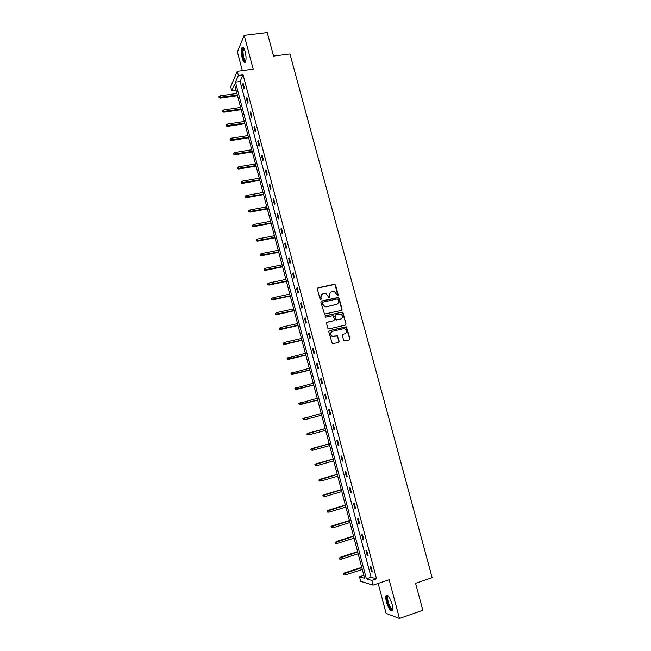 <?xml version="1.0" encoding="UTF-8"?>
<svg xmlns="http://www.w3.org/2000/svg" width="651" height="651" viewBox="0 0 651 651"><rect width="100%" height="100%" fill="white"/><g stroke="black" fill="none" stroke-linecap="round" stroke-linejoin="round"><path stroke-width="0.98" d="M337.771 295.782L338.227 294.984L335.542 285.008L334.386 284.259L318.005 287.832L317.346 288.971L320.032 299.029L320.845 299.55L321.309 298.744L320.959 297.442C320.65 295.562 321.358 294.342 323.075 293.772L326.037 293.56L328.983 297.637L329.797 296.856L329.447 295.562C329.137 293.691 329.829 292.47 331.546 291.9L334.451 291.681L337.771 295.782M337.82 295.774L335.249 285.219L334.557 284.495L317.533 288.108M320.919 299.525L320.959 297.442M329.398 297.645L329.447 295.562M386.491 602.102C385.717 599.066 385.579 596.918 386.076 595.649C387.784 594.306 389.778 597.105 392.057 604.038C392.83 607.082 392.968 609.238 392.48 610.5C390.738 611.81 388.737 609.01 386.491 602.102M242.229 58.289C241.139 53.512 241.065 49.964 241.993 47.637C242.986 46.449 244.035 47.726 245.142 51.47C246.241 56.271 246.322 59.827 245.386 62.13C244.385 63.318 243.336 62.032 242.229 58.289M378.166 583.418L386.092 613.34L399.462 618.45L422.841 610.264L415.574 583.288L432.15 577.673L289.947 53.943L273.566 56.076L267.235 32.55L244.182 35.349L237.387 51.901L242.343 70.601M343.614 340.237L344.778 340.969L349.359 339.871L350.01 338.707L346.381 326.81L329.43 330.61L328.771 331.774L332.352 343.736L338.536 342.467L339.195 341.295L337.324 335.794L332.384 336.233C330.187 334.362 330.26 332.71 332.604 331.286L343.402 328.747L344.9 328.869C347.154 330.716 347.113 332.368 344.77 333.833L342.971 334.256L342.32 335.42L343.614 340.237M236.036 90.098L231.723 90.701L230.666 86.673L237.265 71.284L253.182 69.152L244.182 35.349M237.265 71.284L238.372 75.467L235.467 82.132L366.383 578.804L371.77 580.391L373.023 585.135L360.678 581.327L359.482 576.77L364.625 578.283L234.515 84.313L231.723 90.701M243.075 74.824L240.097 81.497L371.078 577.25L376.538 578.812L243.075 74.824L238.372 75.467M376.538 578.812L371.77 580.391M399.462 618.45L389.152 579.748L373.023 585.135M341.417 310.389L342.068 309.241L339.073 298.117L338.406 297.401L321.529 301.031L320.87 302.178L324.483 314.083L341.417 310.389M343.02 312.781L346.031 323.946L345.38 325.101L328.991 328.934L327.819 328.194L326.533 323.384L327.193 322.212L333.865 320.674L334.516 319.511L333.043 315.637L325.557 317.183L325.199 315.857L342.385 312.081L346.031 323.946M363.852 575.338L359.482 576.77M371.078 577.25L366.383 578.804M240.097 81.497L235.467 82.132M371.542 571.733L370.183 566.606L371.029 566.818L372.396 571.96L371.542 571.733L372.266 571.497M367.31 555.751L365.96 550.64L366.798 550.803L368.157 555.93L367.31 555.751L368.043 555.515M363.103 539.825L361.753 534.731L362.574 534.862L363.925 539.964L363.103 539.825L363.828 539.589M358.904 523.957L357.562 518.888L358.375 518.969L359.718 524.055L358.904 523.957L359.637 523.73M354.73 508.154L353.387 503.101L354.185 503.142L355.527 508.211L354.73 508.154L355.454 507.935M350.563 492.408L349.229 487.379L350.018 487.379L351.353 492.425L350.563 492.408L351.296 492.197M346.413 476.727L345.087 471.715L345.86 471.674L347.195 476.695L346.413 476.727L347.146 476.516M342.288 461.103L340.961 456.107L341.726 456.025L343.053 461.03L342.288 461.103L343.012 460.9M338.17 445.544L336.852 440.564L337.6 440.434L338.919 445.43L338.17 445.544L338.894 445.341M334.069 430.034L332.759 425.079L333.491 424.908L334.809 429.88L334.069 430.034L334.793 429.839M329.984 414.589L328.674 409.65L329.398 409.438L330.708 414.394L329.984 414.589M325.915 399.201L324.613 394.278L325.321 394.026L326.631 398.965L325.915 399.201M321.863 383.87L320.561 378.972L321.26 378.679L322.562 383.594L321.863 383.87M317.818 368.596L316.532 363.714L317.216 363.38L318.51 368.279L317.818 368.596M313.798 353.379L312.513 348.513L313.188 348.147L314.474 353.021L313.798 353.379M309.786 338.219L308.509 333.377L309.168 332.962L310.454 337.82L309.786 338.219M305.791 323.116L304.522 318.29L305.173 317.843L306.45 322.684L305.791 323.116M301.82 308.069L300.542 303.26L301.185 302.772L302.463 307.597L301.82 308.069M297.849 293.08L296.587 288.287L297.214 287.758L298.483 292.568L297.849 293.08M293.902 278.148L292.641 273.371L293.259 272.81L294.521 277.595L293.902 278.148M289.972 263.264L288.71 258.512L289.313 257.902L290.574 262.678L289.972 263.264M286.049 248.438L284.796 243.702L285.39 243.059L286.643 247.811L286.049 248.438M282.143 233.668L280.89 228.949L281.476 228.273L282.729 233.009L282.143 233.668M278.254 218.956L277.009 214.252L277.578 213.536L278.823 218.256L278.254 218.956M274.372 204.292L273.135 199.605L273.697 198.856L274.934 203.551L274.372 204.292M270.515 189.685L269.278 185.014L269.823 184.225L271.06 188.912L270.515 189.685M266.666 175.135L265.429 170.481L265.966 169.659L267.203 174.322L266.666 175.135M262.825 160.634L261.604 155.996L262.125 155.133L263.362 159.78L262.825 160.634M259.008 146.182L257.788 141.568L258.301 140.673L259.529 145.303L259.008 146.182M255.2 131.787L253.98 127.189L254.492 126.253L255.713 130.867L255.2 131.787M251.408 117.449L250.196 112.859L250.692 111.891L251.904 116.488L251.408 117.449M247.632 103.159L246.42 98.586L246.908 97.585L248.112 102.166L247.632 103.159M243.865 88.918L242.66 84.361L243.132 83.328L244.337 87.893L243.865 88.918M242.66 84.361L243.384 84.264M246.42 98.586L247.144 98.48M250.196 112.859L250.92 112.753M253.98 127.189L254.704 127.075M257.788 141.568L258.512 141.454M261.604 155.996L262.329 155.874M265.429 170.481L266.153 170.359M269.278 185.014L270.002 184.892M273.135 199.605L273.859 199.475M277.009 214.252L277.733 214.114M280.89 228.949L281.614 228.81M284.796 243.702L285.52 243.555M288.71 258.512L289.435 258.357M292.641 273.371L293.365 273.217M296.587 288.287L297.312 288.133M300.542 303.26L301.267 303.097M304.522 318.29L305.246 318.127M308.509 333.377L309.233 333.206M312.513 348.513L313.237 348.342M316.532 363.714L317.257 363.535M320.561 378.972L321.293 378.784M324.613 394.278L325.337 394.091M328.674 409.65L329.406 409.455M330.374 292.47L329.162 295.766M321.879 294.358L320.683 297.645M341.531 310.356L341.767 309.428L338.78 298.313L338.113 297.605L321.081 301.283M338.089 299.436L337.275 298.915L322.896 302.129L322.432 302.935L322.798 304.31L324.833 306.564L326.533 306.686L336.364 304.473C338.072 303.895 338.772 302.666 338.455 300.803L338.089 299.436M322.546 302.341L322.432 302.935M337.137 304.172L326.249 306.881L324.556 306.759L322.522 304.505L322.147 303.13M345.453 325.085L345.73 324.117M333.971 320.642L326.794 322.424M342.727 312.968L341.563 312.228L324.873 316.044M340.75 319.08C343.118 317.59 343.142 315.938 340.807 314.116L335.599 314.881L334.94 316.044L336.412 319.918L341.27 318.892M335.192 315.1L334.94 316.044M340.457 319.259L336.119 320.089L334.647 316.223M345.185 333.686L342.613 334.435M331.831 331.619C329.959 333.231 330.049 334.817 332.091 336.396L333.971 336.388M338.585 342.45L338.894 341.45L337.609 336.632L336.437 335.9L333.678 336.551M349.392 339.863L349.701 338.862L346.08 326.981L329.056 330.806M219.013 96.511L219.086 97.813L219.013 96.511L220.193 95.827L220.315 98.155L237.509 95.705M219.249 97.414L237.346 95.062M220.193 95.827L236.915 93.451M220.315 98.155L219.086 97.813M222.691 110.605L222.764 111.891L222.691 110.605L223.871 109.913L223.993 112.224L241.195 109.685M222.927 111.508L241.033 109.067M223.871 109.913L240.61 107.448M223.993 112.224L222.764 111.891M226.385 124.748L226.45 126.017L226.385 124.748L227.565 124.048L227.679 126.343L244.89 123.714M226.621 125.651L244.735 123.12M227.565 124.048L244.304 121.501M227.679 126.343L226.45 126.017M245.728 61.284C243.783 61.121 242.677 57.719 242.4 51.087L243.889 48.207M244.068 48.54L243.002 51.307C243.157 56.808 244.092 60.014 245.809 60.925M243.026 47.246L242.107 50.542C242.196 56.499 243.214 60.462 245.167 62.423M392.748 609.32C391.227 612.656 385.62 599.563 387.215 596.454L388.281 595.974M388.509 596.235L387.882 596.764C386.507 599.376 391.007 610.662 392.765 608.97M387.068 595.087L386.8 595.519C385.294 598.375 389.746 610.752 392.309 610.784M230.088 138.932L230.153 140.201L230.088 138.932L231.268 138.24L231.382 140.518L248.601 137.792M230.324 139.843L248.454 137.231M231.268 138.24L248.023 135.595M231.382 140.518L230.153 140.201M233.807 153.18L233.864 154.433L233.807 153.18L234.987 152.48L235.092 154.735L252.319 151.919M234.043 154.092L252.181 151.382M234.987 152.48L251.75 149.746M235.092 154.735L233.864 154.433M237.534 167.47L237.591 168.715L237.534 167.47L238.722 166.77L238.819 169.008L256.055 166.095M237.778 168.389L255.924 165.59M238.722 166.77L255.485 163.946M238.819 169.008L237.591 168.715M241.277 181.816L241.334 183.053L241.277 181.816L242.465 181.116L242.563 183.33L259.806 180.327M241.521 182.736L259.676 179.847M242.465 181.116L259.244 178.203M242.563 183.33L241.334 183.053M245.036 196.211L245.085 197.44L245.036 196.211L246.224 195.512L246.314 197.709L263.565 194.608M245.281 197.139L263.443 194.161M246.224 195.512L263.012 192.501M246.314 197.709L245.085 197.44M248.812 210.664L248.853 211.876L248.812 210.664L250 209.956L250.082 212.136L267.341 208.938M249.048 211.591L267.227 208.515M250 209.956L266.788 206.863M250.082 212.136L248.853 211.876M252.596 225.165L252.637 226.369L252.596 225.165L253.784 224.457L253.866 226.621L271.125 223.326M252.84 226.1L271.028 222.935M253.784 224.457L270.588 221.267M253.866 226.621L252.637 226.369M256.396 239.723L256.437 240.911L256.396 239.723L257.593 239.007L257.658 241.155L274.934 237.761M256.64 240.658L274.836 237.395M257.593 239.007L274.397 235.727M257.658 241.155L256.437 240.911M260.205 254.329L260.245 255.509L260.205 254.329L261.401 253.613L261.466 255.737L278.75 252.254M260.449 255.273L278.661 251.913M261.401 253.613L278.213 250.236M261.466 255.737L260.245 255.509M264.037 268.993L264.07 270.165L264.037 268.993L265.234 268.277L265.291 270.377L282.575 266.796M264.282 269.937L282.493 266.487M265.234 268.277L282.054 264.802M265.291 270.377L264.07 270.165M267.878 283.706L267.903 284.869L267.878 283.706L269.075 282.99L269.522 284.69L269.123 285.073L286.424 281.387M268.122 284.658L286.35 281.11M269.075 282.99L285.903 279.417M269.123 285.073L267.903 284.869M271.727 298.483L271.76 299.623L271.727 298.483L272.932 297.759L273.379 299.468L272.981 299.818L290.281 296.034M271.98 299.427L290.216 295.79M272.932 297.759L289.768 294.089M272.981 299.818L271.76 299.623M275.601 313.302L275.625 314.441L275.601 313.302L276.805 312.578L277.253 314.295L276.846 314.62L294.154 310.739M275.845 314.254L294.097 310.519M276.805 312.578L293.65 308.818M276.846 314.62L275.625 314.441M279.482 328.185L279.499 329.308L279.482 328.185L280.687 327.453L281.142 329.178L280.719 329.471L298.036 325.492M279.735 329.137L297.987 325.305M280.687 327.453L297.54 323.596M280.719 329.471L279.499 329.308M283.38 343.118L283.397 344.224L283.38 343.118L284.593 342.385L285.04 344.11L284.617 344.387L301.942 340.302M283.633 344.078L301.901 340.139M284.593 342.385L301.446 338.43M284.617 344.387L283.397 344.224M287.058 358.245L287.547 359.067L287.058 358.245L288.507 357.375L288.954 359.108L288.523 359.352L305.856 355.161M287.547 359.067L305.824 355.039M287.294 358.107L305.368 353.314M288.523 359.352L287.303 359.206M290.981 373.275L291.477 374.122L290.981 373.275L292.437 372.421L292.885 374.154L292.445 374.374L309.786 370.085M291.477 374.122L309.762 369.988M291.225 373.153L309.306 368.254M292.445 374.374L291.225 374.235M294.911 388.354L295.416 389.225L294.911 388.354L296.376 387.516L296.832 389.257L296.384 389.444L313.725 385.058M295.416 389.225L313.709 384.985M295.163 388.256L313.253 383.252M296.384 389.444L295.163 389.322M298.866 403.498L299.37 404.385L298.866 403.498L300.339 402.668L300.795 404.426L300.331 404.58L317.688 400.088M299.37 404.385L317.68 400.048M299.118 403.408L317.216 398.306M300.331 404.58L299.118 404.474M304.302 419.773L321.659 415.167L304.302 419.773L303.089 419.675L303.089 418.626L303.089 419.675M302.829 418.699L321.195 413.418M303.089 418.626L304.31 417.885L304.766 419.643L303.342 419.602M306.816 433.948L307.329 434.876L306.816 433.948L308.297 433.151L308.761 434.917L325.655 430.335M307.077 433.892L325.191 428.578L307.825 433.257M310.812 449.263L311.333 450.207L310.812 449.263L312.301 448.474L312.765 450.248L329.666 445.561M311.08 449.223L329.203 443.803M311.813 448.547L329.186 443.746M314.824 464.635L315.353 465.595L314.824 464.635L316.321 463.854L316.785 465.636L333.694 460.851M315.092 464.602L333.231 459.077M315.825 463.903L333.206 458.996M318.844 480.056L319.381 481.04L318.844 480.056L320.349 479.299L320.813 481.081L337.731 476.19M319.12 480.047L337.267 474.416M319.853 479.315L337.234 474.302M322.888 495.541L323.433 496.542L322.888 495.541L324.401 494.793L324.865 496.591L341.791 491.586M323.173 495.549L341.319 489.812M323.889 494.784L341.279 489.658M324.865 496.591L323.433 496.542M326.94 511.084L327.494 512.109L326.94 511.084L328.462 510.351L328.934 512.15L345.86 507.048M327.233 511.108L345.388 505.257M327.941 510.311L345.339 505.078M328.934 512.15L327.494 512.109M331.017 526.683L331.571 527.733L331.017 526.683L332.539 525.967L333.011 527.774L349.945 522.558M331.31 526.732L349.473 520.767M332.01 525.894L349.416 520.548M333.011 527.774L331.571 527.733M335.102 542.348L335.664 543.414L335.102 542.348L336.632 541.64L337.104 543.455L354.046 538.133M335.403 542.405L353.574 536.334M336.095 541.542L353.509 536.082M337.104 543.455L335.664 543.414M339.204 558.07L339.773 559.152L339.204 558.07L340.742 557.378L341.222 559.201L358.164 553.765M339.505 558.143L357.692 551.958M340.196 557.248L357.619 551.674M341.222 559.201L339.773 559.152M343.321 573.848L343.899 574.955L343.321 573.848L344.867 573.173L345.347 574.996L362.298 569.454M343.63 573.938L361.826 567.639M344.314 573.01L361.736 567.33M345.347 574.996L343.899 574.955M244.035 48.54L243.515 48.101M244.223 48.841L243.515 48.931M388.346 596.259L387.719 595.909M388.671 596.446L387.898 596.715"/></g></svg>
